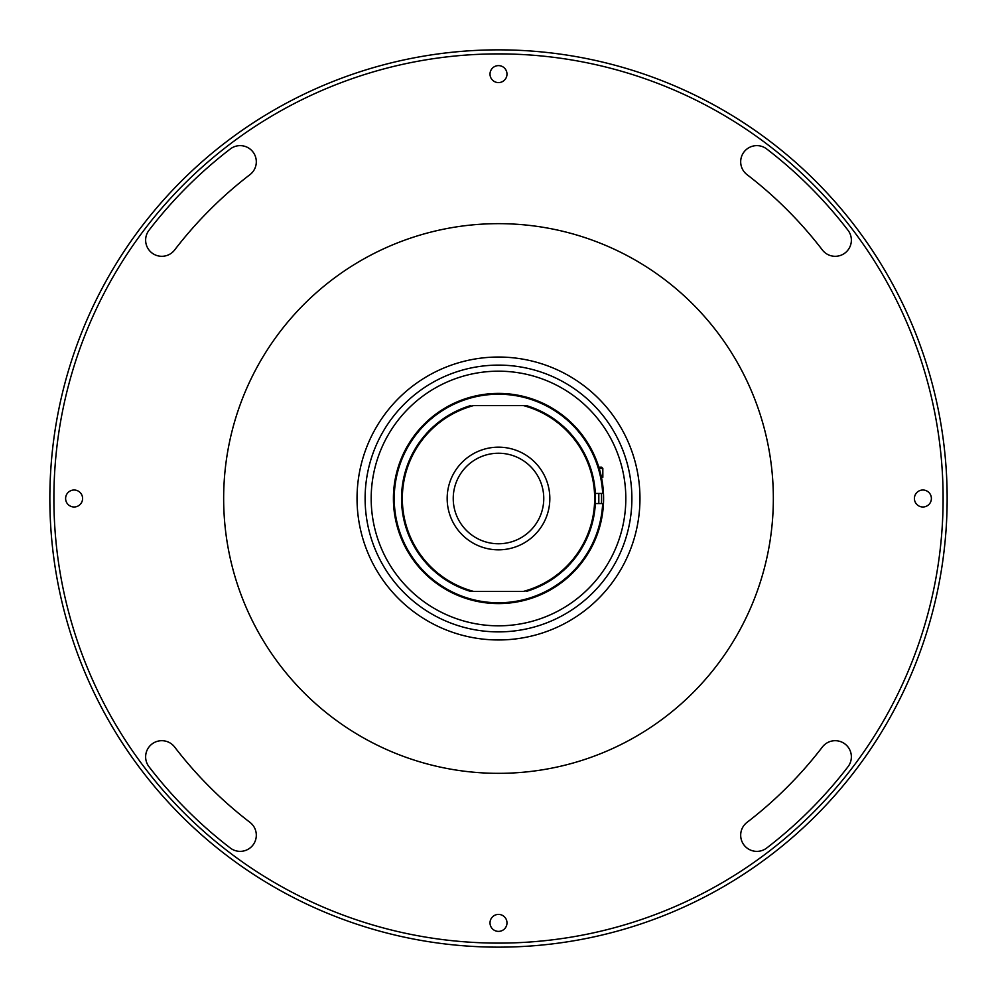 <?xml version="1.0" encoding="UTF-8"?>
<svg xmlns="http://www.w3.org/2000/svg" width="997" height="997" viewBox="0 0 997 997"><rect width="100%" height="100%" fill="white"/><g stroke="black" fill="none" stroke-linecap="round" stroke-linejoin="round"><path stroke-width="1.5" d="M947.15 498.5A448.65 448.65 0 0 1 498.5 947.15A448.65 448.65 0 0 1 49.85 498.5A448.65 448.65 0 0 1 498.5 49.85A448.65 448.65 0 0 1 947.15 498.5M53.888 498.5A444.612 444.612 0 0 0 498.5 943.112A444.612 444.612 0 0 0 943.112 498.5A444.612 444.612 0 0 0 498.5 53.888A444.612 444.612 0 0 0 53.888 498.5M740.684 161.801A16.164 16.164 0 0 0 747.015 174.625A408.234 408.234 0 0 1 822.375 249.985A16.164 16.164 0 0 0 845.045 252.964A16.164 16.164 0 0 0 848.023 230.295A440.562 440.562 0 0 0 766.705 148.977A16.164 16.164 0 0 0 740.684 161.801M145.637 240.14A16.164 16.164 0 0 0 174.625 249.985A408.234 408.234 0 0 1 249.985 174.625A16.164 16.164 0 0 0 252.964 151.955A16.164 16.164 0 0 0 230.295 148.977A440.562 440.562 0 0 0 148.977 230.295A16.164 16.164 0 0 0 145.637 240.14M145.637 756.86A16.164 16.164 0 0 0 148.977 766.705A440.562 440.562 0 0 0 230.295 848.023A16.164 16.164 0 0 0 252.964 845.045A16.164 16.164 0 0 0 249.985 822.375A408.234 408.234 0 0 1 174.625 747.015A16.164 16.164 0 0 0 145.637 756.86M506.987 74.102A8.487 8.487 0 0 0 498.5 65.615A8.487 8.487 0 0 0 490.013 74.102A8.487 8.487 0 0 0 498.5 82.589A8.487 8.487 0 0 0 506.987 74.102M506.987 922.898A8.487 8.487 0 0 0 498.5 914.411A8.487 8.487 0 0 0 490.013 922.898A8.487 8.487 0 0 0 498.5 931.385A8.487 8.487 0 0 0 506.987 922.898M740.684 835.199A16.164 16.164 0 0 0 766.705 848.023A440.562 440.562 0 0 0 848.023 766.705A16.164 16.164 0 0 0 845.045 744.036A16.164 16.164 0 0 0 822.375 747.015A408.234 408.234 0 0 1 747.015 822.375A16.164 16.164 0 0 0 740.684 835.199M82.589 498.5A8.487 8.487 0 0 0 74.102 490.013A8.487 8.487 0 0 0 65.615 498.5A8.487 8.487 0 0 0 74.102 506.987A8.487 8.487 0 0 0 82.589 498.5M931.385 498.5A8.487 8.487 0 0 0 922.898 490.013A8.487 8.487 0 0 0 914.411 498.5A8.487 8.487 0 0 0 922.898 506.987A8.487 8.487 0 0 0 931.385 498.5M773.124 487.471A274.848 274.848 0 0 1 509.529 773.124A274.848 274.848 0 0 1 223.876 509.529A274.848 274.848 0 0 1 487.471 223.876A274.848 274.848 0 0 1 773.124 487.471M639.962 499.086A141.462 141.462 0 0 1 497.914 639.962A141.462 141.462 0 0 1 357.038 497.914A141.462 141.462 0 0 1 499.086 357.038A141.462 141.462 0 0 1 639.962 499.086M365.114 497.952A133.386 133.386 0 0 0 497.952 631.886A133.386 133.386 0 0 0 631.886 499.048A133.386 133.386 0 0 0 499.048 365.114A133.386 133.386 0 0 0 365.114 497.952M625.817 499.023A127.317 127.317 0 0 1 497.977 625.817A127.317 127.317 0 0 1 371.183 497.977A127.317 127.317 0 0 1 499.023 371.183A127.317 127.317 0 0 1 625.817 499.023M371.183 498.5A127.317 127.317 0 0 1 498.5 371.183A127.317 127.317 0 0 1 625.817 498.5A127.317 127.317 0 0 1 498.5 625.817A127.317 127.317 0 0 1 371.183 498.5M393.416 498.5A105.084 105.084 0 0 1 495.97 393.441A105.084 105.084 0 0 1 603.472 493.453L602.662 493.453L603.472 493.453A105.084 105.084 0 0 1 495.97 603.559A105.084 105.084 0 0 1 393.416 498.5A105.084 105.084 0 0 1 495.97 393.441A105.084 105.084 0 0 1 603.472 493.453L603.584 497.117M450.046 591.757L449.286 591.358M444.313 588.542L442.892 587.669M442.842 587.644L441.97 587.083M441.97 409.917L442.693 409.455M447.616 406.552L449.086 405.754M449.136 405.729L450.046 405.243M526.204 405.542L473.774 405.542A96.198 96.198 0 0 0 473.774 591.458L523.226 591.458A96.198 96.198 0 0 0 523.226 405.542L526.204 405.542A97.008 97.008 0 0 1 526.204 591.458M473.774 591.458L470.796 591.458L473.774 591.458M470.796 591.458A97.008 97.008 0 0 1 470.796 405.542M498.5 447.167A51.333 51.333 0 0 0 447.167 498.5A51.333 51.333 0 0 0 498.5 549.833A51.333 51.333 0 0 0 549.833 498.5A51.333 51.333 0 0 0 498.5 447.167M498.5 543.764A45.264 45.264 0 0 0 543.764 498.5A45.264 45.264 0 0 0 498.5 453.236A45.264 45.264 0 0 0 453.236 498.5A45.264 45.264 0 0 0 498.5 543.764M593.751 454.109L584.08 437.509M595.371 503.547L603.472 503.547A105.084 105.084 0 0 0 603.584 498.5M602.662 503.547A104.286 104.286 0 0 1 444.911 587.956A104.286 104.286 0 0 1 444.911 409.044A104.286 104.286 0 0 1 602.662 493.453L595.371 493.453M602.824 477.276L601.428 477.276M598.811 467.169L601.59 467.169L602.849 468.44L599.197 468.44M601.44 503.547A103.065 103.065 0 0 0 601.44 493.453M602.824 468.44L602.849 477.276M598.811 503.547L598.811 493.453"/></g></svg>
